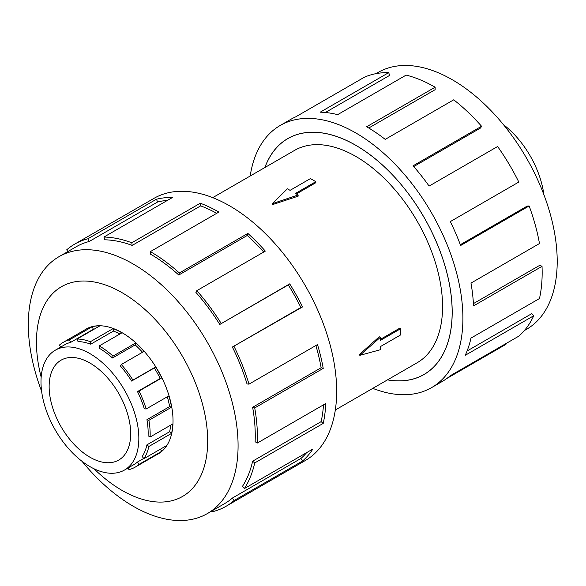 <?xml version="1.0" encoding="UTF-8"?>
<svg xmlns="http://www.w3.org/2000/svg" width="586" height="586" viewBox="0 0 586 586"><rect width="100%" height="100%" fill="white"/><g stroke="black" fill="none" stroke-linecap="round" stroke-linejoin="round"><path stroke-width="0.88" d="M387.551 379.838A136.164 78.612 -120 0 0 423.956 374.483A136.164 78.612 -120 0 0 444.825 265.37A136.164 78.612 -120 0 0 355.87 145.379A136.164 78.612 -120 0 0 287.792 138.633A136.164 78.612 -120 0 0 264.953 167.486M335.317 409.995L417.173 362.734A122.599 70.781 -120 0 0 435.962 264.491A122.599 70.781 -120 0 0 355.87 156.455A122.599 70.781 -120 0 0 294.575 150.382L212.718 197.643M315.825 181.675L295.439 193.446L298.12 194.992L272.365 203.664L287.389 188.795L290.07 190.347L310.455 178.576L315.825 181.675L315.825 182.722L296.348 193.966M298.12 194.992L298.12 196.185L272.365 204.668L272.365 203.664M359.057 354.823L379.281 336.76L380.314 337.353L359.929 355.321L359.057 354.823M380.314 339.404L399.791 328.16L400.699 328.68L380.314 340.451L380.314 337.353M89.914 363.027A57.662 33.292 60 0 1 127.58 413.841A57.662 33.292 60 0 1 118.746 460.047A57.662 33.292 60 0 1 89.914 457.19A57.662 33.292 60 0 1 52.242 406.376A57.662 33.292 60 0 1 61.083 360.17A57.662 33.292 60 0 1 89.914 363.027M89.914 466.603A69.192 39.951 -120 0 0 124.51 470.031A69.192 39.951 -120 0 0 135.117 414.588A69.192 39.951 -120 0 0 89.914 353.614A69.192 39.951 -120 0 0 81.417 349.564A69.192 39.951 -120 0 0 55.318 350.186A69.192 39.951 -120 0 0 44.712 405.629A69.192 39.951 -120 0 0 89.914 466.603M143.746 458.42L137.483 462.039A69.192 39.951 60 0 1 133.828 464.654L124.51 470.031M170.629 425.165A69.192 39.951 -120 0 1 169.625 431.736L146.932 444.84A69.192 39.951 60 0 1 142.2 456.553L143.958 458.67L166.651 445.565A72.019 41.577 60 0 1 161.743 451.279L139.043 464.376A72.019 41.577 60 0 1 135.241 467.101A72.019 41.577 60 0 1 128.957 469.635L128.173 467.921M167.325 396.759A69.192 39.951 -120 0 1 169.625 406.596L146.932 419.693A69.192 39.951 60 0 1 148.097 435.757L150.097 437.024L172.789 423.92A72.019 41.577 60 0 1 171.573 433.376L148.881 446.481A72.019 41.577 60 0 1 143.958 458.67M90.735 344.187A69.192 39.951 60 0 0 78.004 341.572L77.14 338.994A72.019 41.577 60 0 1 90.391 341.711L90.735 344.187L113.435 331.083L113.083 328.614A72.019 41.577 60 0 1 121.925 332.826L99.232 345.923A72.019 41.577 60 0 1 113.025 356.09L135.718 342.986A72.019 41.577 60 0 1 144.024 351.402L121.324 364.507L120.46 366.082A69.192 39.951 60 0 1 131.608 381.061L154.301 367.957A69.192 39.951 -120 0 1 160.183 378.483L137.483 391.587A69.192 39.951 60 0 1 144.317 408.816L146.156 408.977L168.856 395.88A72.019 41.577 60 0 1 171.573 407.204L148.881 420.308A72.019 41.577 60 0 1 150.097 437.024M142.523 352.267A69.192 39.951 -120 0 0 135.183 344.89L135.718 342.986M99.232 345.923L99.232 348.231A69.192 39.951 60 0 1 112.483 357.995L135.183 344.89M121.324 364.507A72.019 41.577 60 0 1 132.927 380.094L155.627 366.99A72.019 41.577 60 0 1 161.743 377.948L139.043 391.052A72.019 41.577 60 0 1 146.156 408.977M156.638 454.743A72.078 41.613 -120 0 0 158.103 453.967A72.078 41.613 -120 0 0 169.156 396.209A72.078 41.613 -120 0 0 122.064 332.694A72.078 41.613 -120 0 0 86.032 329.127A72.078 41.613 -120 0 0 84.618 330.006M82.033 461.321A148.331 85.637 -120 0 0 133.19 506.238A148.331 85.637 -120 0 0 207.356 513.585A148.331 85.637 -120 0 0 230.093 394.722A148.331 85.637 -120 0 0 133.19 264.008A148.331 85.637 -120 0 0 59.025 256.661A148.331 85.637 -120 0 0 41.628 391.331M94.046 468.793A121.09 69.91 -120 0 0 122.064 490.416A121.09 69.91 -120 0 0 207.686 440.98A121.09 69.91 -120 0 0 122.064 292.678A121.09 69.91 -120 0 0 41.159 377.194M232.378 347.037A148.331 85.637 60 0 1 247.028 383.955L248.999 384.138L317.502 344.583A151.356 87.387 60 0 1 323.223 368.396L254.72 407.944L252.632 407.292A148.331 85.637 60 0 1 255.13 441.719L257.269 443.075L325.772 403.527A151.356 87.387 60 0 1 323.223 423.392L254.72 462.947L252.632 461.189A148.331 85.637 60 0 1 242.487 486.307L244.369 488.57L312.873 449.023A151.356 87.387 60 0 1 302.559 461.014L234.048 500.569A151.356 87.387 60 0 1 226.057 506.282L305.313 460.523A151.356 87.387 -120 0 0 328.519 339.235A151.356 87.387 -120 0 0 229.639 205.854A151.356 87.387 -120 0 0 153.957 198.361L74.693 244.12A151.356 87.387 60 0 1 87.9 238.788L156.403 199.24A151.356 87.387 60 0 1 172.445 197.497L103.934 237.044A151.356 87.387 60 0 1 131.791 242.765L200.295 203.217A151.356 87.387 60 0 1 218.878 212.066L150.375 251.614L150.375 254.09A148.331 85.637 60 0 1 178.781 275.017L179.36 272.973L247.863 233.418A151.356 87.387 60 0 1 265.319 251.116L196.815 290.663L195.885 292.355A148.331 85.637 60 0 1 219.779 324.461L289.696 283.873A151.356 87.387 60 0 1 302.559 306.91L232.378 347.037L300.882 307.482A148.331 85.637 -120 0 0 288.283 284.913L289.696 283.873M67.851 251.57L66.701 249.841A151.356 87.387 60 0 1 74.693 244.12M216.717 213.319A148.331 85.637 -120 0 0 200.668 205.862L200.295 203.217M103.934 237.044L104.865 239.806A148.331 85.637 60 0 1 132.165 245.417L200.668 205.862M167.398 200.412A148.331 85.637 -120 0 0 157.656 201.965L156.403 199.24M59.025 256.661L76.209 246.743A148.331 85.637 60 0 1 89.145 241.52L157.656 201.965M376.029 73.646L378.153 72.415A148.331 85.637 60 0 1 452.319 79.762A148.331 85.637 60 0 1 549.221 210.477A148.331 85.637 60 0 1 526.484 329.339L524.36 330.563M250.193 176.005A151.356 87.387 60 0 1 280.196 125.477A151.356 87.387 60 0 1 355.87 132.978A151.356 87.387 60 0 1 454.751 266.352A151.356 87.387 60 0 1 431.552 387.639A151.356 87.387 60 0 1 372.791 388.357M505.645 343.762L505.952 344.348L446.876 378.453M431.552 387.639L442.305 381.427A151.356 87.387 -120 0 0 450.304 375.714L518.808 336.159A151.356 87.387 -120 0 0 533.758 315.744L465.255 355.292A151.356 87.387 -120 0 0 470.976 338.093L539.479 298.538A151.356 87.387 -120 0 0 542.028 266.352L473.525 305.907A151.356 87.387 -120 0 0 470.976 283.089L539.479 243.542A151.356 87.387 -120 0 0 529.129 205.957L460.625 245.512A151.356 87.387 -120 0 0 450.304 221.603L518.808 182.056A151.356 87.387 -120 0 0 497.609 146.522L429.106 186.077A151.356 87.387 -120 0 0 413.064 165.816L481.567 126.261A151.356 87.387 -120 0 0 453.718 99.818L385.214 139.373A151.356 87.387 -120 0 0 366.631 126.766L435.134 87.211L435.134 89.687L368.748 128.012M264.879 167.523A136.223 78.649 60 0 1 287.763 138.589A136.223 78.649 60 0 1 355.87 145.335A136.223 78.649 60 0 1 444.862 265.377A136.223 78.649 60 0 1 423.986 374.535A136.223 78.649 60 0 1 387.485 379.875M481.567 126.261L480.645 127.953L413.738 166.578M529.129 205.957L527.246 206.06L460.318 244.699M542.028 266.352L539.889 265.238L473.407 303.621M533.758 315.744L531.78 313.642L467.079 350.999M435.134 87.211A151.356 87.387 -120 0 0 406.149 75.096L337.639 114.651A151.356 87.387 -120 0 0 320.19 112.19L388.694 72.642L389.624 75.404L325.377 112.497M388.694 72.642A151.356 87.387 -120 0 0 364.316 77.249L295.813 116.804A151.356 87.387 -120 0 0 290.949 119.266L280.196 125.477M89.145 241.52L87.9 238.788M132.165 245.417L131.791 242.765M178.781 275.017L247.285 235.462L247.863 233.418M263.715 252.046A148.331 85.637 -120 0 0 247.285 235.462M150.375 251.614A151.356 87.387 60 0 1 179.36 272.973M219.779 324.461L288.283 284.913M300.882 307.482L302.559 306.91M196.815 290.663A151.356 87.387 60 0 1 221.193 323.428M252.632 407.292L321.135 367.737A148.331 85.637 -120 0 0 315.869 345.528M321.135 367.737L323.223 368.396M234.048 346.458A151.356 87.387 60 0 1 248.999 384.138M252.632 461.189L321.135 421.642A148.331 85.637 -120 0 0 323.487 404.845M321.135 421.642L323.223 423.392M254.72 407.944A151.356 87.387 60 0 1 257.269 443.075M234.048 500.569L232.378 498.056L300.882 458.508A148.331 85.637 -120 0 0 306.676 452.597M300.882 458.508L302.559 461.014M254.72 462.947A151.356 87.387 60 0 1 244.369 488.57M212.418 510.662L212.85 511.615A151.356 87.387 60 0 0 226.057 506.282M232.378 498.056A148.331 85.637 60 0 1 224.541 503.66L207.356 513.585M503.477 124.679A69.192 39.951 60 0 1 504.092 125.155A69.192 39.951 60 0 1 543.881 194.669M132.927 380.094L131.608 381.061M137.483 391.587L139.043 391.052M146.932 419.693L148.881 420.308M146.932 444.84L148.881 446.481M137.483 462.039L139.043 464.376M60.739 347.059L59.42 345.081A72.019 41.577 60 0 1 63.222 342.356A72.019 41.577 60 0 1 69.507 339.821L70.672 342.37L93.364 329.266L92.2 326.717A72.019 41.577 60 0 1 99.832 325.889L77.14 338.994M55.318 350.186L64.636 344.81A69.192 39.951 60 0 1 70.672 342.37M113.025 356.09L112.483 357.995M90.391 341.711L113.083 328.614M154.301 367.957L155.627 366.99M69.507 339.821L92.2 326.717M94.397 329.024A69.192 39.951 -120 0 0 93.364 329.266M119.888 333.998A69.192 39.951 -120 0 0 113.435 331.083M160.183 378.483L161.743 377.948M169.625 406.596L171.573 407.204M169.625 431.736L171.573 433.376M160.359 449.198L161.743 451.279M359.929 355.321L380.314 349.747L380.314 346.648L400.699 334.884L400.699 328.68M289.77 137.49L287.792 138.633M159.517 453.081L135.241 467.101M87.497 328.343L63.222 342.356M425.934 373.341L423.956 374.483"/></g></svg>
